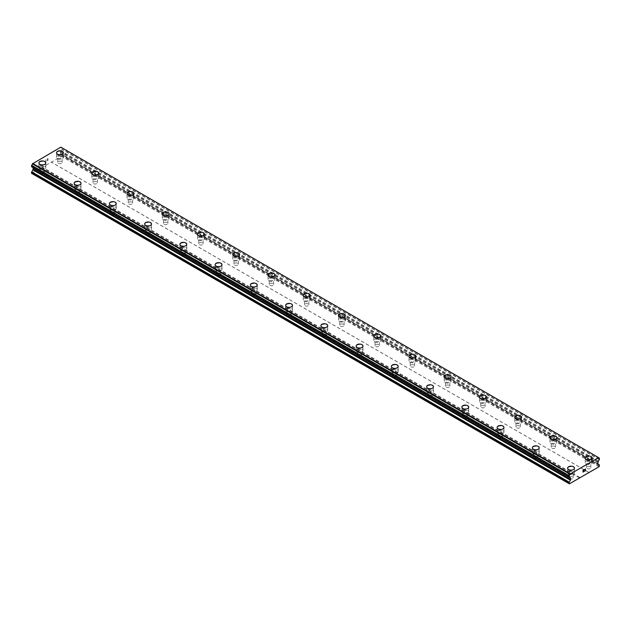 <?xml version="1.0" encoding="UTF-8"?>
<svg xmlns="http://www.w3.org/2000/svg" width="631" height="631" viewBox="0 0 631 631"><rect width="100%" height="100%" fill="white"/><g stroke="black" fill="none" stroke-linecap="round" stroke-linejoin="round"><path stroke-width="0.47" stroke-dasharray="3.15 2.37" d="M58.423 163.295A2.177 1.262 0 0 0 60.805 163.571A2.177 1.262 0 0 0 62.146 162.404A2.177 1.262 0 0 0 61.507 161.512A2.177 1.262 0 0 0 59.133 161.244A2.177 1.262 0 0 0 57.784 162.404A2.177 1.262 0 0 0 58.423 163.295M58.423 158.207A2.177 1.262 0 0 0 60.805 158.484A2.177 1.262 0 0 0 62.146 157.316A2.177 1.262 0 0 0 61.507 156.425A2.177 1.262 0 0 0 59.133 156.157A2.177 1.262 0 0 0 57.784 157.316A2.177 1.262 0 0 0 58.423 158.207M63.392 152.741L63.392 152.741A3.423 1.98 180 0 1 61.278 154.571A3.423 1.98 180 0 1 57.547 154.145A3.423 1.98 180 0 1 56.538 152.741L56.538 152.741M93.672 183.645A2.177 1.262 0 0 0 96.046 183.921A2.177 1.262 0 0 0 97.395 182.753A2.177 1.262 0 0 0 96.756 181.862A2.177 1.262 0 0 0 94.382 181.594A2.177 1.262 0 0 0 93.033 182.753A2.177 1.262 0 0 0 93.672 183.645M93.672 178.557A2.177 1.262 0 0 0 96.046 178.833A2.177 1.262 0 0 0 97.395 177.666A2.177 1.262 0 0 0 96.756 176.775A2.177 1.262 0 0 0 94.382 176.506A2.177 1.262 0 0 0 93.033 177.666A2.177 1.262 0 0 0 93.672 178.557M98.641 173.091L98.641 173.091A3.423 1.98 180 0 1 96.527 174.921A3.423 1.98 180 0 1 92.789 174.495A3.423 1.98 180 0 1 91.787 173.091L91.787 173.091M128.913 203.994A2.177 1.262 0 0 0 131.295 204.27A2.177 1.262 0 0 0 132.636 203.103A2.177 1.262 0 0 0 131.997 202.212A2.177 1.262 0 0 0 129.623 201.944A2.177 1.262 0 0 0 128.274 203.103A2.177 1.262 0 0 0 128.913 203.994M128.913 198.907A2.177 1.262 0 0 0 131.295 199.183A2.177 1.262 0 0 0 132.636 198.016A2.177 1.262 0 0 0 131.997 197.124A2.177 1.262 0 0 0 129.623 196.856A2.177 1.262 0 0 0 128.274 198.016A2.177 1.262 0 0 0 128.913 198.907M133.882 193.441L133.882 193.441A3.423 1.98 180 0 1 131.769 195.271A3.423 1.98 180 0 1 128.038 194.845A3.423 1.98 180 0 1 127.028 193.441L127.028 193.441M164.163 224.344A2.177 1.262 0 0 0 166.537 224.612A2.177 1.262 0 0 0 167.885 223.453A2.177 1.262 0 0 0 167.247 222.562A2.177 1.262 0 0 0 164.872 222.293A2.177 1.262 0 0 0 163.524 223.453A2.177 1.262 0 0 0 164.163 224.344M164.163 219.257A2.177 1.262 0 0 0 166.537 219.533A2.177 1.262 0 0 0 167.885 218.365A2.177 1.262 0 0 0 167.247 217.474A2.177 1.262 0 0 0 164.872 217.206A2.177 1.262 0 0 0 163.524 218.365A2.177 1.262 0 0 0 164.163 219.257M169.132 213.791L169.132 213.791A3.423 1.98 180 0 1 167.018 215.621A3.423 1.98 180 0 1 163.279 215.195A3.423 1.98 180 0 1 162.277 213.791L162.277 213.791M199.412 244.694A2.177 1.262 0 0 0 201.786 244.962A2.177 1.262 0 0 0 203.135 243.803A2.177 1.262 0 0 0 202.496 242.911A2.177 1.262 0 0 0 200.114 242.635A2.177 1.262 0 0 0 198.773 243.803A2.177 1.262 0 0 0 199.412 244.694M199.412 239.606A2.177 1.262 0 0 0 201.786 239.875A2.177 1.262 0 0 0 203.135 238.715A2.177 1.262 0 0 0 202.496 237.824A2.177 1.262 0 0 0 200.114 237.548A2.177 1.262 0 0 0 198.773 238.715A2.177 1.262 0 0 0 199.412 239.606M204.381 234.14L204.381 234.14A3.423 1.98 180 0 1 202.259 235.97A3.423 1.98 180 0 1 198.528 235.537A3.423 1.98 180 0 1 197.527 234.14L197.527 234.133M234.653 265.044A2.177 1.262 0 0 0 237.027 265.312A2.177 1.262 0 0 0 238.376 264.152A2.177 1.262 0 0 0 237.737 263.261A2.177 1.262 0 0 0 235.363 262.985A2.177 1.262 0 0 0 234.014 264.152A2.177 1.262 0 0 0 234.653 265.044M234.653 259.956A2.177 1.262 0 0 0 237.027 260.224A2.177 1.262 0 0 0 238.376 259.065A2.177 1.262 0 0 0 237.737 258.174A2.177 1.262 0 0 0 235.363 257.898A2.177 1.262 0 0 0 234.014 259.065A2.177 1.262 0 0 0 234.653 259.956M239.622 254.49L239.622 254.49A3.423 1.98 180 0 1 237.508 256.32A3.423 1.98 180 0 1 233.77 255.886A3.423 1.98 180 0 1 232.768 254.49L232.768 254.482M269.902 285.393A2.177 1.262 0 0 0 272.276 285.662A2.177 1.262 0 0 0 273.625 284.502A2.177 1.262 0 0 0 272.986 283.611A2.177 1.262 0 0 0 270.604 283.335A2.177 1.262 0 0 0 269.263 284.502A2.177 1.262 0 0 0 269.902 285.393M269.902 280.306A2.177 1.262 0 0 0 272.276 280.574A2.177 1.262 0 0 0 273.625 279.415A2.177 1.262 0 0 0 272.986 278.523A2.177 1.262 0 0 0 270.604 278.247A2.177 1.262 0 0 0 269.263 279.415A2.177 1.262 0 0 0 269.902 280.306M274.871 274.84L274.871 274.84A3.423 1.98 180 0 1 272.758 276.67A3.423 1.98 180 0 1 269.019 276.236A3.423 1.98 180 0 1 268.017 274.84L268.017 274.832M305.144 305.743A2.177 1.262 0 0 0 307.526 306.011A2.177 1.262 0 0 0 308.867 304.852A2.177 1.262 0 0 0 308.228 303.961A2.177 1.262 0 0 0 305.854 303.685A2.177 1.262 0 0 0 304.505 304.852A2.177 1.262 0 0 0 305.144 305.743M305.144 300.656A2.177 1.262 0 0 0 307.526 300.924A2.177 1.262 0 0 0 308.867 299.764A2.177 1.262 0 0 0 308.228 298.873A2.177 1.262 0 0 0 305.854 298.597A2.177 1.262 0 0 0 304.505 299.764A2.177 1.262 0 0 0 305.144 300.656M310.113 295.19L310.113 295.19A3.423 1.98 180 0 1 307.999 297.02A3.423 1.98 180 0 1 304.268 296.586A3.423 1.98 180 0 1 303.259 295.19L303.259 295.182M340.393 326.085A2.177 1.262 0 0 0 342.767 326.361A2.177 1.262 0 0 0 344.116 325.202A2.177 1.262 0 0 0 343.477 324.31A2.177 1.262 0 0 0 341.103 324.034A2.177 1.262 0 0 0 339.754 325.202A2.177 1.262 0 0 0 340.393 326.085M340.393 320.998A2.177 1.262 0 0 0 342.767 321.274A2.177 1.262 0 0 0 344.116 320.114A2.177 1.262 0 0 0 343.477 319.223A2.177 1.262 0 0 0 341.103 318.947A2.177 1.262 0 0 0 339.754 320.114A2.177 1.262 0 0 0 340.393 320.998M345.362 315.539L345.362 315.532A3.423 1.98 180 0 1 345.362 315.539A3.423 1.98 180 0 1 343.248 317.361A3.423 1.98 180 0 1 339.51 316.936A3.423 1.98 180 0 1 338.508 315.539A3.423 1.98 180 0 1 338.508 315.532L338.508 315.532M375.642 346.435A2.177 1.262 0 0 0 378.016 346.711A2.177 1.262 0 0 0 379.357 345.543A2.177 1.262 0 0 0 378.726 344.66A2.177 1.262 0 0 0 376.344 344.384A2.177 1.262 0 0 0 375.003 345.543A2.177 1.262 0 0 0 375.642 346.435M375.642 341.347A2.177 1.262 0 0 0 378.016 341.623A2.177 1.262 0 0 0 379.357 340.456A2.177 1.262 0 0 0 378.726 339.573A2.177 1.262 0 0 0 376.344 339.297A2.177 1.262 0 0 0 375.003 340.456A2.177 1.262 0 0 0 375.642 341.347M380.603 335.889L380.603 335.881A3.423 1.98 180 0 1 380.603 335.889A3.423 1.98 180 0 1 378.49 337.711A3.423 1.98 180 0 1 374.759 337.285A3.423 1.98 180 0 1 373.757 335.889A3.423 1.98 180 0 1 373.757 335.881L373.757 335.881M410.884 366.785A2.177 1.262 0 0 0 413.258 367.061A2.177 1.262 0 0 0 414.606 365.893A2.177 1.262 0 0 0 413.968 365.01A2.177 1.262 0 0 0 411.593 364.734A2.177 1.262 0 0 0 410.245 365.893A2.177 1.262 0 0 0 410.884 366.785M410.884 361.697A2.177 1.262 0 0 0 413.258 361.973A2.177 1.262 0 0 0 414.606 360.806A2.177 1.262 0 0 0 413.968 359.922A2.177 1.262 0 0 0 411.593 359.646A2.177 1.262 0 0 0 410.245 360.806A2.177 1.262 0 0 0 410.884 361.697M415.853 356.239L415.853 356.231A3.423 1.98 180 0 1 415.853 356.239A3.423 1.98 180 0 1 413.739 358.061A3.423 1.98 180 0 1 410 357.635A3.423 1.98 180 0 1 408.998 356.239A3.423 1.98 180 0 1 408.998 356.231L408.998 356.231M446.133 387.134A2.177 1.262 0 0 0 448.507 387.41A2.177 1.262 0 0 0 449.856 386.243A2.177 1.262 0 0 0 449.217 385.352A2.177 1.262 0 0 0 446.835 385.084A2.177 1.262 0 0 0 445.494 386.243A2.177 1.262 0 0 0 446.133 387.134M446.133 382.047A2.177 1.262 0 0 0 448.507 382.323A2.177 1.262 0 0 0 449.856 381.156A2.177 1.262 0 0 0 449.217 380.264A2.177 1.262 0 0 0 446.835 379.996A2.177 1.262 0 0 0 445.494 381.156A2.177 1.262 0 0 0 446.133 382.047M451.102 376.581L451.102 376.581A3.423 1.98 180 0 1 448.98 378.411A3.423 1.98 180 0 1 445.249 377.985A3.423 1.98 180 0 1 444.248 376.581L444.248 376.581M481.374 407.484A2.177 1.262 0 0 0 483.756 407.76A2.177 1.262 0 0 0 485.097 406.593A2.177 1.262 0 0 0 484.458 405.701A2.177 1.262 0 0 0 482.084 405.433A2.177 1.262 0 0 0 480.735 406.593A2.177 1.262 0 0 0 481.374 407.484M481.374 402.397A2.177 1.262 0 0 0 483.756 402.673A2.177 1.262 0 0 0 485.097 401.505A2.177 1.262 0 0 0 484.458 400.614A2.177 1.262 0 0 0 482.084 400.346A2.177 1.262 0 0 0 480.735 401.505A2.177 1.262 0 0 0 481.374 402.397M486.343 396.931L486.343 396.931A3.423 1.98 180 0 1 484.229 398.76A3.423 1.98 180 0 1 480.499 398.335A3.423 1.98 180 0 1 479.489 396.931L479.489 396.931M516.623 427.834A2.177 1.262 0 0 0 518.997 428.11A2.177 1.262 0 0 0 520.346 426.942A2.177 1.262 0 0 0 519.707 426.051A2.177 1.262 0 0 0 517.333 425.783A2.177 1.262 0 0 0 515.984 426.942A2.177 1.262 0 0 0 516.623 427.834M516.623 422.746A2.177 1.262 0 0 0 518.997 423.022A2.177 1.262 0 0 0 520.346 421.855A2.177 1.262 0 0 0 519.707 420.964A2.177 1.262 0 0 0 517.333 420.696A2.177 1.262 0 0 0 515.984 421.855A2.177 1.262 0 0 0 516.623 422.746M521.592 417.28L521.592 417.28A3.423 1.98 180 0 1 519.479 419.11A3.423 1.98 180 0 1 515.74 418.684A3.423 1.98 180 0 1 514.738 417.28L514.738 417.28M551.865 448.184A2.177 1.262 0 0 0 554.247 448.46A2.177 1.262 0 0 0 555.588 447.292A2.177 1.262 0 0 0 554.949 446.401A2.177 1.262 0 0 0 552.575 446.133A2.177 1.262 0 0 0 551.226 447.292A2.177 1.262 0 0 0 551.865 448.184M551.865 443.096A2.177 1.262 0 0 0 554.247 443.372A2.177 1.262 0 0 0 555.588 442.205A2.177 1.262 0 0 0 554.949 441.314A2.177 1.262 0 0 0 552.575 441.045A2.177 1.262 0 0 0 551.226 442.205A2.177 1.262 0 0 0 551.865 443.096M556.834 437.63L556.834 437.63A3.423 1.98 180 0 1 554.72 439.46A3.423 1.98 180 0 1 550.989 439.034A3.423 1.98 180 0 1 549.98 437.63L549.98 437.63M587.114 468.533A2.177 1.262 0 0 0 589.488 468.801A2.177 1.262 0 0 0 590.837 467.642A2.177 1.262 0 0 0 590.198 466.751A2.177 1.262 0 0 0 587.824 466.475A2.177 1.262 0 0 0 586.475 467.642A2.177 1.262 0 0 0 587.114 468.533M587.114 463.446A2.177 1.262 0 0 0 589.488 463.714A2.177 1.262 0 0 0 590.837 462.555A2.177 1.262 0 0 0 590.198 461.663A2.177 1.262 0 0 0 587.824 461.387A2.177 1.262 0 0 0 586.475 462.555A2.177 1.262 0 0 0 587.114 463.446M592.083 457.98L592.083 457.98A3.423 1.98 180 0 1 589.969 459.81A3.423 1.98 180 0 1 586.231 459.376A3.423 1.98 180 0 1 585.229 457.98L585.229 457.972M40.802 173.47A2.177 1.262 0 0 0 43.176 173.746A2.177 1.262 0 0 0 44.525 172.578A2.177 1.262 0 0 0 43.886 171.687A2.177 1.262 0 0 0 41.512 171.419A2.177 1.262 0 0 0 40.163 172.578A2.177 1.262 0 0 0 40.802 173.47M40.802 168.382A2.177 1.262 0 0 0 43.176 168.658A2.177 1.262 0 0 0 44.525 167.491A2.177 1.262 0 0 0 43.886 166.6A2.177 1.262 0 0 0 41.512 166.332A2.177 1.262 0 0 0 40.163 167.491A2.177 1.262 0 0 0 40.802 168.382M45.771 162.916L45.771 162.916A3.423 1.98 180 0 1 43.657 164.746A3.423 1.98 180 0 1 39.919 164.32A3.423 1.98 180 0 1 38.917 162.916L38.917 162.916M76.051 193.82A2.177 1.262 0 0 0 78.425 194.096A2.177 1.262 0 0 0 79.774 192.928A2.177 1.262 0 0 0 79.135 192.037A2.177 1.262 0 0 0 76.753 191.769A2.177 1.262 0 0 0 75.412 192.928A2.177 1.262 0 0 0 76.051 193.82M76.051 188.732A2.177 1.262 0 0 0 78.425 189.008A2.177 1.262 0 0 0 79.774 187.841A2.177 1.262 0 0 0 79.135 186.95A2.177 1.262 0 0 0 76.753 186.681A2.177 1.262 0 0 0 75.412 187.841A2.177 1.262 0 0 0 76.051 188.732M81.02 183.266L81.02 183.266A3.423 1.98 180 0 1 78.899 185.096A3.423 1.98 180 0 1 75.168 184.67A3.423 1.98 180 0 1 74.166 183.266L74.166 183.266M111.293 214.169A2.177 1.262 0 0 0 113.667 214.445A2.177 1.262 0 0 0 115.016 213.278A2.177 1.262 0 0 0 114.377 212.387A2.177 1.262 0 0 0 112.002 212.119A2.177 1.262 0 0 0 110.654 213.278A2.177 1.262 0 0 0 111.293 214.169M111.293 209.082A2.177 1.262 0 0 0 113.667 209.358A2.177 1.262 0 0 0 115.016 208.191A2.177 1.262 0 0 0 114.377 207.299A2.177 1.262 0 0 0 112.002 207.031A2.177 1.262 0 0 0 110.654 208.191A2.177 1.262 0 0 0 111.293 209.082M116.262 203.616L116.262 203.616A3.423 1.98 180 0 1 114.148 205.446A3.423 1.98 180 0 1 110.409 205.02A3.423 1.98 180 0 1 109.408 203.616L109.408 203.616M146.542 234.519A2.177 1.262 0 0 0 148.916 234.787A2.177 1.262 0 0 0 150.265 233.628A2.177 1.262 0 0 0 149.626 232.736A2.177 1.262 0 0 0 147.244 232.46A2.177 1.262 0 0 0 145.903 233.628A2.177 1.262 0 0 0 146.542 234.519M146.542 229.432A2.177 1.262 0 0 0 148.916 229.7A2.177 1.262 0 0 0 150.265 228.54A2.177 1.262 0 0 0 149.626 227.649A2.177 1.262 0 0 0 147.244 227.381A2.177 1.262 0 0 0 145.903 228.54A2.177 1.262 0 0 0 146.542 229.432M151.511 223.966L151.511 223.966A3.423 1.98 180 0 1 149.397 225.795A3.423 1.98 180 0 1 145.658 225.37A3.423 1.98 180 0 1 144.657 223.966L144.657 223.958M181.783 254.869A2.177 1.262 0 0 0 184.165 255.137A2.177 1.262 0 0 0 185.506 253.977A2.177 1.262 0 0 0 184.867 253.086A2.177 1.262 0 0 0 182.493 252.81A2.177 1.262 0 0 0 181.144 253.977A2.177 1.262 0 0 0 181.783 254.869M181.783 249.781A2.177 1.262 0 0 0 184.165 250.05A2.177 1.262 0 0 0 185.506 248.89A2.177 1.262 0 0 0 184.867 247.999A2.177 1.262 0 0 0 182.493 247.723A2.177 1.262 0 0 0 181.144 248.89A2.177 1.262 0 0 0 181.783 249.781M186.752 244.315L186.752 244.315A3.423 1.98 180 0 1 184.638 246.145A3.423 1.98 180 0 1 180.908 245.711A3.423 1.98 180 0 1 179.898 244.315L179.898 244.307M217.032 275.219A2.177 1.262 0 0 0 219.407 275.487A2.177 1.262 0 0 0 220.755 274.327A2.177 1.262 0 0 0 220.116 273.436A2.177 1.262 0 0 0 217.742 273.16A2.177 1.262 0 0 0 216.394 274.327A2.177 1.262 0 0 0 217.032 275.219M217.032 270.131A2.177 1.262 0 0 0 219.407 270.399A2.177 1.262 0 0 0 220.755 269.24A2.177 1.262 0 0 0 220.116 268.349A2.177 1.262 0 0 0 217.742 268.072A2.177 1.262 0 0 0 216.394 269.24A2.177 1.262 0 0 0 217.032 270.131M222.002 264.665L222.002 264.665A3.423 1.98 180 0 1 219.888 266.495A3.423 1.98 180 0 1 216.149 266.061A3.423 1.98 180 0 1 215.147 264.665L215.147 264.657M252.274 295.568A2.177 1.262 0 0 0 254.656 295.836A2.177 1.262 0 0 0 255.997 294.677A2.177 1.262 0 0 0 255.358 293.786A2.177 1.262 0 0 0 252.984 293.51A2.177 1.262 0 0 0 251.643 294.677A2.177 1.262 0 0 0 252.274 295.568M252.274 290.481A2.177 1.262 0 0 0 254.656 290.749A2.177 1.262 0 0 0 255.997 289.59A2.177 1.262 0 0 0 255.358 288.698A2.177 1.262 0 0 0 252.984 288.422A2.177 1.262 0 0 0 251.643 289.59A2.177 1.262 0 0 0 252.274 290.481M257.243 285.015L257.243 285.015A3.423 1.98 180 0 1 255.129 286.845A3.423 1.98 180 0 1 251.398 286.411A3.423 1.98 180 0 1 250.397 285.015L250.397 285.007M287.523 315.91A2.177 1.262 0 0 0 289.897 316.186A2.177 1.262 0 0 0 291.246 315.027A2.177 1.262 0 0 0 290.607 314.135A2.177 1.262 0 0 0 288.233 313.859A2.177 1.262 0 0 0 286.884 315.027A2.177 1.262 0 0 0 287.523 315.91M287.523 310.831A2.177 1.262 0 0 0 289.897 311.099A2.177 1.262 0 0 0 291.246 309.939A2.177 1.262 0 0 0 290.607 309.048A2.177 1.262 0 0 0 288.233 308.772A2.177 1.262 0 0 0 286.884 309.939A2.177 1.262 0 0 0 287.523 310.831M292.492 305.365L292.492 305.357A3.423 1.98 180 0 1 292.492 305.365A3.423 1.98 180 0 1 290.378 307.194A3.423 1.98 180 0 1 286.64 306.761A3.423 1.98 180 0 1 285.638 305.365A3.423 1.98 180 0 1 285.638 305.357L285.638 305.357M322.772 336.26A2.177 1.262 0 0 0 325.146 336.536A2.177 1.262 0 0 0 326.495 335.376A2.177 1.262 0 0 0 325.856 334.485A2.177 1.262 0 0 0 323.474 334.209A2.177 1.262 0 0 0 322.133 335.376A2.177 1.262 0 0 0 322.772 336.26M322.772 331.172A2.177 1.262 0 0 0 325.146 331.449A2.177 1.262 0 0 0 326.495 330.289A2.177 1.262 0 0 0 325.856 329.398A2.177 1.262 0 0 0 323.474 329.122A2.177 1.262 0 0 0 322.133 330.289A2.177 1.262 0 0 0 322.772 331.172M327.741 325.714L327.741 325.706A3.423 1.98 180 0 1 327.741 325.714A3.423 1.98 180 0 1 325.62 327.536A3.423 1.98 180 0 1 321.889 327.11A3.423 1.98 180 0 1 320.887 325.714A3.423 1.98 180 0 1 320.887 325.706L320.887 325.706M358.014 356.61A2.177 1.262 0 0 0 360.396 356.886A2.177 1.262 0 0 0 361.737 355.718A2.177 1.262 0 0 0 361.098 354.835A2.177 1.262 0 0 0 358.724 354.559A2.177 1.262 0 0 0 357.375 355.718A2.177 1.262 0 0 0 358.014 356.61M358.014 351.522A2.177 1.262 0 0 0 360.396 351.798A2.177 1.262 0 0 0 361.737 350.631A2.177 1.262 0 0 0 361.098 349.748A2.177 1.262 0 0 0 358.724 349.471A2.177 1.262 0 0 0 357.375 350.631A2.177 1.262 0 0 0 358.014 351.522M362.983 346.064L362.983 346.056A3.423 1.98 180 0 1 362.983 346.064A3.423 1.98 180 0 1 360.869 347.886A3.423 1.98 180 0 1 357.138 347.46A3.423 1.98 180 0 1 356.129 346.064A3.423 1.98 180 0 1 356.129 346.056L356.129 346.056M393.263 376.959A2.177 1.262 0 0 0 395.637 377.235A2.177 1.262 0 0 0 396.986 376.068A2.177 1.262 0 0 0 396.347 375.177A2.177 1.262 0 0 0 393.973 374.909A2.177 1.262 0 0 0 392.624 376.068A2.177 1.262 0 0 0 393.263 376.959M393.263 371.872A2.177 1.262 0 0 0 395.637 372.148A2.177 1.262 0 0 0 396.986 370.981A2.177 1.262 0 0 0 396.347 370.089A2.177 1.262 0 0 0 393.973 369.821A2.177 1.262 0 0 0 392.624 370.981A2.177 1.262 0 0 0 393.263 371.872M398.232 366.414L398.232 366.406A3.423 1.98 180 0 1 398.232 366.414A3.423 1.98 180 0 1 396.118 368.236A3.423 1.98 180 0 1 392.379 367.81A3.423 1.98 180 0 1 391.378 366.414A3.423 1.98 180 0 1 391.378 366.406L391.378 366.406M428.504 397.309A2.177 1.262 0 0 0 430.886 397.585A2.177 1.262 0 0 0 432.227 396.418A2.177 1.262 0 0 0 431.588 395.527A2.177 1.262 0 0 0 429.214 395.258A2.177 1.262 0 0 0 427.865 396.418A2.177 1.262 0 0 0 428.504 397.309M428.504 392.222A2.177 1.262 0 0 0 430.886 392.498A2.177 1.262 0 0 0 432.227 391.33A2.177 1.262 0 0 0 431.588 390.439A2.177 1.262 0 0 0 429.214 390.171A2.177 1.262 0 0 0 427.865 391.33A2.177 1.262 0 0 0 428.504 392.222M433.473 386.756L433.473 386.756A3.423 1.98 180 0 1 431.359 388.586A3.423 1.98 180 0 1 427.629 388.16A3.423 1.98 180 0 1 426.619 386.756L426.619 386.756M463.753 417.659A2.177 1.262 0 0 0 466.128 417.935A2.177 1.262 0 0 0 467.476 416.768A2.177 1.262 0 0 0 466.837 415.876A2.177 1.262 0 0 0 464.463 415.608A2.177 1.262 0 0 0 463.115 416.768A2.177 1.262 0 0 0 463.753 417.659M463.753 412.571A2.177 1.262 0 0 0 466.128 412.848A2.177 1.262 0 0 0 467.476 411.68A2.177 1.262 0 0 0 466.837 410.789A2.177 1.262 0 0 0 464.463 410.521A2.177 1.262 0 0 0 463.115 411.68A2.177 1.262 0 0 0 463.753 412.571M468.723 407.105L468.723 407.105A3.423 1.98 180 0 1 466.609 408.935A3.423 1.98 180 0 1 462.87 408.509A3.423 1.98 180 0 1 461.868 407.105L461.868 407.105M499.003 438.009A2.177 1.262 0 0 0 501.377 438.285A2.177 1.262 0 0 0 502.726 437.117A2.177 1.262 0 0 0 502.087 436.226A2.177 1.262 0 0 0 499.705 435.958A2.177 1.262 0 0 0 498.364 437.117A2.177 1.262 0 0 0 499.003 438.009M499.003 432.921A2.177 1.262 0 0 0 501.377 433.197A2.177 1.262 0 0 0 502.726 432.03A2.177 1.262 0 0 0 502.087 431.139A2.177 1.262 0 0 0 499.705 430.87A2.177 1.262 0 0 0 498.364 432.03A2.177 1.262 0 0 0 499.003 432.921M503.972 427.455L503.972 427.455A3.423 1.98 180 0 1 501.85 429.285A3.423 1.98 180 0 1 498.119 428.859A3.423 1.98 180 0 1 497.118 427.455L497.118 427.455M534.244 458.358A2.177 1.262 0 0 0 536.618 458.627A2.177 1.262 0 0 0 537.967 457.467A2.177 1.262 0 0 0 537.328 456.576A2.177 1.262 0 0 0 534.954 456.308A2.177 1.262 0 0 0 533.605 457.467A2.177 1.262 0 0 0 534.244 458.358M534.244 453.271A2.177 1.262 0 0 0 536.618 453.539A2.177 1.262 0 0 0 537.967 452.38A2.177 1.262 0 0 0 537.328 451.488A2.177 1.262 0 0 0 534.954 451.22A2.177 1.262 0 0 0 533.605 452.38A2.177 1.262 0 0 0 534.244 453.271M539.213 447.805L539.213 447.805A3.423 1.98 180 0 1 537.099 449.635A3.423 1.98 180 0 1 533.361 449.209A3.423 1.98 180 0 1 532.359 447.805L532.359 447.805M569.493 478.708A2.177 1.262 0 0 0 571.867 478.976A2.177 1.262 0 0 0 573.216 477.817A2.177 1.262 0 0 0 572.577 476.926A2.177 1.262 0 0 0 570.195 476.65A2.177 1.262 0 0 0 568.854 477.817A2.177 1.262 0 0 0 569.493 478.708M569.493 473.621A2.177 1.262 0 0 0 571.867 473.889A2.177 1.262 0 0 0 573.216 472.729A2.177 1.262 0 0 0 572.577 471.838A2.177 1.262 0 0 0 570.195 471.562A2.177 1.262 0 0 0 568.854 472.729A2.177 1.262 0 0 0 569.493 473.621M574.462 468.155L574.462 468.155A3.423 1.98 180 0 1 572.341 469.985A3.423 1.98 180 0 1 568.61 469.551A3.423 1.98 180 0 1 567.608 468.155L567.608 468.147M568.61 474.126A3.423 1.98 0 0 0 572.341 474.559A3.423 1.98 0 0 0 574.462 472.729A3.423 1.98 0 0 0 573.453 471.333A3.423 1.98 0 0 0 569.722 470.9A3.423 1.98 0 0 0 567.608 472.729A3.423 1.98 0 0 0 568.61 474.126M568.61 470.008A3.423 1.98 0 0 0 572.341 470.442A3.423 1.98 0 0 0 574.462 468.612A3.423 1.98 0 0 0 573.453 467.216A3.423 1.98 0 0 0 569.722 466.782A3.423 1.98 0 0 0 567.608 468.612A3.423 1.98 0 0 0 568.61 470.008M533.361 453.776A3.423 1.98 0 0 0 537.099 454.21A3.423 1.98 0 0 0 539.213 452.38A3.423 1.98 0 0 0 538.211 450.984A3.423 1.98 0 0 0 534.473 450.55A3.423 1.98 0 0 0 532.359 452.38A3.423 1.98 0 0 0 533.361 453.776M533.361 449.666A3.423 1.98 0 0 0 537.099 450.092A3.423 1.98 0 0 0 539.213 448.262A3.423 1.98 0 0 0 538.211 446.866A3.423 1.98 0 0 0 534.473 446.432A3.423 1.98 0 0 0 532.359 448.262A3.423 1.98 0 0 0 533.361 449.666M498.119 433.426A3.423 1.98 0 0 0 501.85 433.86A3.423 1.98 0 0 0 503.972 432.03A3.423 1.98 0 0 0 502.962 430.634A3.423 1.98 0 0 0 499.231 430.2A3.423 1.98 0 0 0 497.118 432.03A3.423 1.98 0 0 0 498.119 433.426M498.119 429.317A3.423 1.98 0 0 0 501.85 429.743A3.423 1.98 0 0 0 503.972 427.913A3.423 1.98 0 0 0 502.962 426.517A3.423 1.98 0 0 0 499.231 426.091A3.423 1.98 0 0 0 497.118 427.913A3.423 1.98 0 0 0 498.119 429.317M462.87 413.084A3.423 1.98 0 0 0 466.609 413.51A3.423 1.98 0 0 0 468.723 411.68A3.423 1.98 0 0 0 467.721 410.284A3.423 1.98 0 0 0 463.982 409.85A3.423 1.98 0 0 0 461.868 411.68A3.423 1.98 0 0 0 462.87 413.084M462.87 408.967A3.423 1.98 0 0 0 466.609 409.393A3.423 1.98 0 0 0 468.723 407.563A3.423 1.98 0 0 0 467.721 406.167A3.423 1.98 0 0 0 463.982 405.741A3.423 1.98 0 0 0 461.868 407.563A3.423 1.98 0 0 0 462.87 408.967M427.629 392.734A3.423 1.98 0 0 0 431.359 393.16A3.423 1.98 0 0 0 433.473 391.33A3.423 1.98 0 0 0 432.472 389.934A3.423 1.98 0 0 0 428.741 389.508A3.423 1.98 0 0 0 426.619 391.33A3.423 1.98 0 0 0 427.629 392.734M427.629 388.617A3.423 1.98 0 0 0 431.359 389.043A3.423 1.98 0 0 0 433.473 387.213A3.423 1.98 0 0 0 432.472 385.817A3.423 1.98 0 0 0 428.741 385.391A3.423 1.98 0 0 0 426.619 387.213A3.423 1.98 0 0 0 427.629 388.617M392.379 372.385A3.423 1.98 0 0 0 396.118 372.811A3.423 1.98 0 0 0 398.232 370.981A3.423 1.98 0 0 0 397.23 369.585A3.423 1.98 0 0 0 393.492 369.159A3.423 1.98 0 0 0 391.378 370.981A3.423 1.98 0 0 0 392.379 372.385M392.379 368.267A3.423 1.98 0 0 0 396.118 368.693A3.423 1.98 0 0 0 398.232 366.871A3.423 1.98 0 0 0 397.23 365.467A3.423 1.98 0 0 0 393.492 365.041A3.423 1.98 0 0 0 391.378 366.871A3.423 1.98 0 0 0 392.379 368.267M357.138 352.035A3.423 1.98 0 0 0 360.869 352.461A3.423 1.98 0 0 0 362.983 350.631A3.423 1.98 0 0 0 361.981 349.235A3.423 1.98 0 0 0 358.242 348.809A3.423 1.98 0 0 0 356.129 350.631A3.423 1.98 0 0 0 357.138 352.035M357.138 347.918A3.423 1.98 0 0 0 360.869 348.344A3.423 1.98 0 0 0 362.983 346.522A3.423 1.98 0 0 0 361.981 345.118A3.423 1.98 0 0 0 358.242 344.692A3.423 1.98 0 0 0 356.129 346.522A3.423 1.98 0 0 0 357.138 347.918M321.889 331.685A3.423 1.98 0 0 0 325.62 332.111A3.423 1.98 0 0 0 327.741 330.289A3.423 1.98 0 0 0 326.732 328.885A3.423 1.98 0 0 0 323.001 328.459A3.423 1.98 0 0 0 320.887 330.289A3.423 1.98 0 0 0 321.889 331.685M321.889 327.568A3.423 1.98 0 0 0 325.62 327.994A3.423 1.98 0 0 0 327.741 326.172A3.423 1.98 0 0 0 326.732 324.768A3.423 1.98 0 0 0 323.001 324.342A3.423 1.98 0 0 0 320.887 326.172A3.423 1.98 0 0 0 321.889 327.568M286.64 311.335A3.423 1.98 0 0 0 290.378 311.761A3.423 1.98 0 0 0 292.492 309.939A3.423 1.98 0 0 0 291.49 308.535A3.423 1.98 0 0 0 287.752 308.109A3.423 1.98 0 0 0 285.638 309.939A3.423 1.98 0 0 0 286.64 311.335M286.64 307.218A3.423 1.98 0 0 0 290.378 307.652A3.423 1.98 0 0 0 292.492 305.822A3.423 1.98 0 0 0 291.49 304.418A3.423 1.98 0 0 0 287.752 303.992A3.423 1.98 0 0 0 285.638 305.822A3.423 1.98 0 0 0 286.64 307.218M251.398 290.986A3.423 1.98 0 0 0 255.129 291.412A3.423 1.98 0 0 0 257.243 289.59A3.423 1.98 0 0 0 256.241 288.186A3.423 1.98 0 0 0 252.51 287.76A3.423 1.98 0 0 0 250.397 289.59A3.423 1.98 0 0 0 251.398 290.986M251.398 286.868A3.423 1.98 0 0 0 255.129 287.302A3.423 1.98 0 0 0 257.243 285.472A3.423 1.98 0 0 0 256.241 284.076A3.423 1.98 0 0 0 252.51 283.642A3.423 1.98 0 0 0 250.397 285.472A3.423 1.98 0 0 0 251.398 286.868M216.149 270.636A3.423 1.98 0 0 0 219.888 271.07A3.423 1.98 0 0 0 222.002 269.24A3.423 1.98 0 0 0 221 267.836A3.423 1.98 0 0 0 217.261 267.41A3.423 1.98 0 0 0 215.147 269.24A3.423 1.98 0 0 0 216.149 270.636M216.149 266.519A3.423 1.98 0 0 0 219.888 266.952A3.423 1.98 0 0 0 222.002 265.123A3.423 1.98 0 0 0 221 263.726A3.423 1.98 0 0 0 217.261 263.293A3.423 1.98 0 0 0 215.147 265.123A3.423 1.98 0 0 0 216.149 266.519M180.908 250.286A3.423 1.98 0 0 0 184.638 250.72A3.423 1.98 0 0 0 186.752 248.89A3.423 1.98 0 0 0 185.751 247.494A3.423 1.98 0 0 0 182.02 247.06A3.423 1.98 0 0 0 179.898 248.89A3.423 1.98 0 0 0 180.908 250.286M180.908 246.169A3.423 1.98 0 0 0 184.638 246.603A3.423 1.98 0 0 0 186.752 244.773A3.423 1.98 0 0 0 185.751 243.377A3.423 1.98 0 0 0 182.02 242.943A3.423 1.98 0 0 0 179.898 244.773A3.423 1.98 0 0 0 180.908 246.169M145.658 229.936A3.423 1.98 0 0 0 149.397 230.37A3.423 1.98 0 0 0 151.511 228.54A3.423 1.98 0 0 0 150.501 227.144A3.423 1.98 0 0 0 146.771 226.71A3.423 1.98 0 0 0 144.657 228.54A3.423 1.98 0 0 0 145.658 229.936M145.658 225.827A3.423 1.98 0 0 0 149.397 226.253A3.423 1.98 0 0 0 151.511 224.423A3.423 1.98 0 0 0 150.501 223.027A3.423 1.98 0 0 0 146.771 222.593A3.423 1.98 0 0 0 144.657 224.423A3.423 1.98 0 0 0 145.658 225.827M110.409 209.587A3.423 1.98 0 0 0 114.148 210.02A3.423 1.98 0 0 0 116.262 208.191A3.423 1.98 0 0 0 115.26 206.794A3.423 1.98 0 0 0 111.521 206.361A3.423 1.98 0 0 0 109.408 208.191A3.423 1.98 0 0 0 110.409 209.587M110.409 205.477A3.423 1.98 0 0 0 114.148 205.903A3.423 1.98 0 0 0 116.262 204.073A3.423 1.98 0 0 0 115.26 202.677A3.423 1.98 0 0 0 111.521 202.251A3.423 1.98 0 0 0 109.408 204.073A3.423 1.98 0 0 0 110.409 205.477M75.168 189.245A3.423 1.98 0 0 0 78.899 189.671A3.423 1.98 0 0 0 81.02 187.841A3.423 1.98 0 0 0 80.011 186.445A3.423 1.98 0 0 0 76.28 186.011A3.423 1.98 0 0 0 74.166 187.841A3.423 1.98 0 0 0 75.168 189.245M75.168 185.128A3.423 1.98 0 0 0 78.899 185.553A3.423 1.98 0 0 0 81.02 183.724A3.423 1.98 0 0 0 80.011 182.327A3.423 1.98 0 0 0 76.28 181.902A3.423 1.98 0 0 0 74.166 183.724A3.423 1.98 0 0 0 75.168 185.128M39.919 168.895A3.423 1.98 0 0 0 43.657 169.321A3.423 1.98 0 0 0 45.771 167.491A3.423 1.98 0 0 0 44.769 166.095A3.423 1.98 0 0 0 41.031 165.669A3.423 1.98 0 0 0 38.917 167.491A3.423 1.98 0 0 0 39.919 168.895M39.919 164.778A3.423 1.98 0 0 0 43.657 165.204A3.423 1.98 0 0 0 45.771 163.374A3.423 1.98 0 0 0 44.769 161.978A3.423 1.98 0 0 0 41.031 161.552A3.423 1.98 0 0 0 38.917 163.374A3.423 1.98 0 0 0 39.919 164.778M586.231 463.951A3.423 1.98 0 0 0 589.969 464.384A3.423 1.98 0 0 0 592.083 462.555A3.423 1.98 0 0 0 591.081 461.158A3.423 1.98 0 0 0 587.343 460.725A3.423 1.98 0 0 0 585.229 462.555A3.423 1.98 0 0 0 586.231 463.951M586.231 459.841A3.423 1.98 0 0 0 589.969 460.267A3.423 1.98 0 0 0 592.083 458.437A3.423 1.98 0 0 0 591.081 457.041A3.423 1.98 0 0 0 587.343 456.607A3.423 1.98 0 0 0 585.229 458.437A3.423 1.98 0 0 0 586.231 459.841M550.989 443.601A3.423 1.98 0 0 0 554.72 444.035A3.423 1.98 0 0 0 556.834 442.205A3.423 1.98 0 0 0 555.832 440.809A3.423 1.98 0 0 0 552.101 440.375A3.423 1.98 0 0 0 549.98 442.205A3.423 1.98 0 0 0 550.989 443.601M550.989 439.492A3.423 1.98 0 0 0 554.72 439.917A3.423 1.98 0 0 0 556.834 438.088A3.423 1.98 0 0 0 555.832 436.691A3.423 1.98 0 0 0 552.101 436.266A3.423 1.98 0 0 0 549.98 438.088A3.423 1.98 0 0 0 550.989 439.492M515.74 423.259A3.423 1.98 0 0 0 519.479 423.685A3.423 1.98 0 0 0 521.592 421.855A3.423 1.98 0 0 0 520.591 420.459A3.423 1.98 0 0 0 516.852 420.025A3.423 1.98 0 0 0 514.738 421.855A3.423 1.98 0 0 0 515.74 423.259M515.74 419.142A3.423 1.98 0 0 0 519.479 419.568A3.423 1.98 0 0 0 521.592 417.738A3.423 1.98 0 0 0 520.591 416.342A3.423 1.98 0 0 0 516.852 415.916A3.423 1.98 0 0 0 514.738 417.738A3.423 1.98 0 0 0 515.74 419.142M480.499 402.909A3.423 1.98 0 0 0 484.229 403.335A3.423 1.98 0 0 0 486.343 401.505A3.423 1.98 0 0 0 485.342 400.109A3.423 1.98 0 0 0 481.603 399.675A3.423 1.98 0 0 0 479.489 401.505A3.423 1.98 0 0 0 480.499 402.909M480.499 398.792A3.423 1.98 0 0 0 484.229 399.218A3.423 1.98 0 0 0 486.343 397.388A3.423 1.98 0 0 0 485.342 395.992A3.423 1.98 0 0 0 481.603 395.566A3.423 1.98 0 0 0 479.489 397.388A3.423 1.98 0 0 0 480.499 398.792M445.249 382.56A3.423 1.98 0 0 0 448.98 382.985A3.423 1.98 0 0 0 451.102 381.156A3.423 1.98 0 0 0 450.092 379.759A3.423 1.98 0 0 0 446.362 379.334A3.423 1.98 0 0 0 444.248 381.156A3.423 1.98 0 0 0 445.249 382.56M445.249 378.442A3.423 1.98 0 0 0 448.98 378.868A3.423 1.98 0 0 0 451.102 377.046A3.423 1.98 0 0 0 450.092 375.642A3.423 1.98 0 0 0 446.362 375.216A3.423 1.98 0 0 0 444.248 377.046A3.423 1.98 0 0 0 445.249 378.442M410 362.21A3.423 1.98 0 0 0 413.739 362.636A3.423 1.98 0 0 0 415.853 360.806A3.423 1.98 0 0 0 414.851 359.41A3.423 1.98 0 0 0 411.112 358.984A3.423 1.98 0 0 0 408.998 360.806A3.423 1.98 0 0 0 410 362.21M410 358.092A3.423 1.98 0 0 0 413.739 358.518A3.423 1.98 0 0 0 415.853 356.696A3.423 1.98 0 0 0 414.851 355.292A3.423 1.98 0 0 0 411.112 354.867A3.423 1.98 0 0 0 408.998 356.696A3.423 1.98 0 0 0 410 358.092M374.759 341.86A3.423 1.98 0 0 0 378.49 342.286A3.423 1.98 0 0 0 380.603 340.456A3.423 1.98 0 0 0 379.602 339.06A3.423 1.98 0 0 0 375.871 338.634A3.423 1.98 0 0 0 373.757 340.456A3.423 1.98 0 0 0 374.759 341.86M374.759 337.743A3.423 1.98 0 0 0 378.49 338.169A3.423 1.98 0 0 0 380.603 336.347A3.423 1.98 0 0 0 379.602 334.943A3.423 1.98 0 0 0 375.871 334.517A3.423 1.98 0 0 0 373.757 336.347A3.423 1.98 0 0 0 374.759 337.743M339.51 321.51A3.423 1.98 0 0 0 343.248 321.936A3.423 1.98 0 0 0 345.362 320.114A3.423 1.98 0 0 0 344.36 318.71A3.423 1.98 0 0 0 340.622 318.284A3.423 1.98 0 0 0 338.508 320.114A3.423 1.98 0 0 0 339.51 321.51M339.51 317.393A3.423 1.98 0 0 0 343.248 317.827A3.423 1.98 0 0 0 345.362 315.997A3.423 1.98 0 0 0 344.36 314.593A3.423 1.98 0 0 0 340.622 314.167A3.423 1.98 0 0 0 338.508 315.997A3.423 1.98 0 0 0 339.51 317.393M304.268 301.161A3.423 1.98 0 0 0 307.999 301.586A3.423 1.98 0 0 0 310.113 299.764A3.423 1.98 0 0 0 309.111 298.36A3.423 1.98 0 0 0 305.38 297.935A3.423 1.98 0 0 0 303.259 299.764A3.423 1.98 0 0 0 304.268 301.161M304.268 297.043A3.423 1.98 0 0 0 307.999 297.477A3.423 1.98 0 0 0 310.113 295.647A3.423 1.98 0 0 0 309.111 294.251A3.423 1.98 0 0 0 305.38 293.817A3.423 1.98 0 0 0 303.259 295.647A3.423 1.98 0 0 0 304.268 297.043M269.019 280.811A3.423 1.98 0 0 0 272.758 281.245A3.423 1.98 0 0 0 274.871 279.415A3.423 1.98 0 0 0 273.862 278.011A3.423 1.98 0 0 0 270.131 277.585A3.423 1.98 0 0 0 268.017 279.415A3.423 1.98 0 0 0 269.019 280.811M269.019 276.693A3.423 1.98 0 0 0 272.758 277.127A3.423 1.98 0 0 0 274.871 275.297A3.423 1.98 0 0 0 273.862 273.901A3.423 1.98 0 0 0 270.131 273.468A3.423 1.98 0 0 0 268.017 275.297A3.423 1.98 0 0 0 269.019 276.693M233.77 260.461A3.423 1.98 0 0 0 237.508 260.895A3.423 1.98 0 0 0 239.622 259.065A3.423 1.98 0 0 0 238.621 257.661A3.423 1.98 0 0 0 234.882 257.235A3.423 1.98 0 0 0 232.768 259.065A3.423 1.98 0 0 0 233.77 260.461M233.77 256.344A3.423 1.98 0 0 0 237.508 256.778A3.423 1.98 0 0 0 239.622 254.948A3.423 1.98 0 0 0 238.621 253.552A3.423 1.98 0 0 0 234.882 253.118A3.423 1.98 0 0 0 232.768 254.948A3.423 1.98 0 0 0 233.77 256.344M198.528 240.111A3.423 1.98 0 0 0 202.259 240.545A3.423 1.98 0 0 0 204.381 238.715A3.423 1.98 0 0 0 203.371 237.319A3.423 1.98 0 0 0 199.641 236.885A3.423 1.98 0 0 0 197.527 238.715A3.423 1.98 0 0 0 198.528 240.111M198.528 236.002A3.423 1.98 0 0 0 202.259 236.428A3.423 1.98 0 0 0 204.381 234.598A3.423 1.98 0 0 0 203.371 233.202A3.423 1.98 0 0 0 199.641 232.768A3.423 1.98 0 0 0 197.527 234.598A3.423 1.98 0 0 0 198.528 236.002M163.279 219.762A3.423 1.98 0 0 0 167.018 220.195A3.423 1.98 0 0 0 169.132 218.365A3.423 1.98 0 0 0 168.13 216.969A3.423 1.98 0 0 0 164.391 216.536A3.423 1.98 0 0 0 162.277 218.365A3.423 1.98 0 0 0 163.279 219.762M163.279 215.652A3.423 1.98 0 0 0 167.018 216.078A3.423 1.98 0 0 0 169.132 214.248A3.423 1.98 0 0 0 168.13 212.852A3.423 1.98 0 0 0 164.391 212.418A3.423 1.98 0 0 0 162.277 214.248A3.423 1.98 0 0 0 163.279 215.652M128.038 199.412A3.423 1.98 0 0 0 131.769 199.846A3.423 1.98 0 0 0 133.882 198.016A3.423 1.98 0 0 0 132.881 196.62A3.423 1.98 0 0 0 129.15 196.186A3.423 1.98 0 0 0 127.028 198.016A3.423 1.98 0 0 0 128.038 199.412M128.038 195.302A3.423 1.98 0 0 0 131.769 195.728A3.423 1.98 0 0 0 133.882 193.898A3.423 1.98 0 0 0 132.881 192.502A3.423 1.98 0 0 0 129.15 192.076A3.423 1.98 0 0 0 127.028 193.898A3.423 1.98 0 0 0 128.038 195.302M92.789 179.07A3.423 1.98 0 0 0 96.527 179.496A3.423 1.98 0 0 0 98.641 177.666A3.423 1.98 0 0 0 97.639 176.27A3.423 1.98 0 0 0 93.901 175.836A3.423 1.98 0 0 0 91.787 177.666A3.423 1.98 0 0 0 92.789 179.07M92.789 174.953A3.423 1.98 0 0 0 96.527 175.379A3.423 1.98 0 0 0 98.641 173.549A3.423 1.98 0 0 0 97.639 172.153A3.423 1.98 0 0 0 93.901 171.727A3.423 1.98 0 0 0 91.787 173.549A3.423 1.98 0 0 0 92.789 174.953M57.547 158.72A3.423 1.98 0 0 0 61.278 159.146A3.423 1.98 0 0 0 63.392 157.316A3.423 1.98 0 0 0 62.39 155.92A3.423 1.98 0 0 0 58.659 155.494A3.423 1.98 0 0 0 56.538 157.316A3.423 1.98 0 0 0 57.547 158.72M57.547 154.603A3.423 1.98 0 0 0 61.278 155.029A3.423 1.98 0 0 0 63.392 153.207A3.423 1.98 0 0 0 62.39 151.803A3.423 1.98 0 0 0 58.659 151.377A3.423 1.98 0 0 0 56.538 153.207A3.423 1.98 0 0 0 57.547 154.603M583.588 470.765L583.131 471.026M583.975 471.428L583.131 471.909M583.975 469.653L583.02 470.205L583.02 472.098M585.505 468.951L584.629 469.638M585.655 470.45L584.763 470.963M585.473 469.164L584.535 471.223M47.869 158.649L47.869 159.406L47.869 158.657L47.025 159.138L47.869 158.649M47.869 159.406L47.412 159.675L47.869 159.414M47.412 159.801L47.869 159.533L47.412 159.801M47.869 160.298L47.025 160.779L47.869 160.298M47.025 160.905L47.98 160.361L47.98 158.46L47.025 159.012L47.98 158.468L47.98 160.361L47.025 160.905M45.882 159.675L45.858 161.583L45.858 159.69M45.858 161.583L45.968 159.872L45.858 161.583M31.55 173.32L61.593 156.378L61.948 154.958A0.931 0.536 120 0 0 61.759 154.532L60.615 153.854A0.931 0.536 -60 0 1 60.418 153.428L60.418 152.174A0.931 0.536 -60 0 1 60.623 151.527L61.002 150.833A1.467 0.852 -60 0 1 61.846 149.342L61.854 147.859A1.467 0.852 -60 0 1 61.349 147.828A1.467 0.852 -60 0 1 61.057 147.331L60.828 147.157M32.512 167.341L32.875 167.538A0.931 0.536 -60 0 1 32.954 167.594M569.115 477.107L32.496 167.302A1.467 0.852 -60 0 0 32.205 166.797A1.467 0.852 -60 0 0 31.653 166.781M588.707 472.343L51.206 162.017M579.794 477.486L42.293 167.168M588.652 472.374L51.466 162.23M599.095 466.703L61.593 156.378M599.45 466.088L61.948 155.77M597.92 462.499L60.418 152.174M598.488 461.229L60.986 150.904M598.559 457.656L61.057 147.331M569.407 483.843L31.905 173.525M579.534 477.99L42.032 167.672M599.45 465.284L61.948 154.958M599.261 464.85L61.759 154.532M598.109 464.179L60.615 153.854M597.92 463.746L60.418 153.428M598.125 461.845L60.623 151.527M598.503 461.158L61.002 150.833M599.347 459.668L61.846 149.342M599.45 459.471L61.948 149.145M599.45 458.264L61.948 147.938M61.917 147.859L598.567 457.696L61.854 147.859M598.527 457.601L61.026 147.275M570.377 477.864L32.875 167.538L570.385 477.872M62.146 162.404L62.146 157.316M97.395 182.753L97.395 177.666M132.636 203.103L132.636 198.016M167.885 223.453L167.885 218.365M203.135 243.803L203.135 238.715M238.376 264.152L238.376 259.065M273.625 284.502L273.625 279.415M308.867 304.852L308.867 299.764M344.116 325.202L344.116 320.114M379.357 345.543L379.357 340.456M414.606 365.893L414.606 360.806M449.856 386.243L449.856 381.156M485.097 406.593L485.097 401.505M520.346 426.942L520.346 421.855M555.588 447.292L555.588 442.205M590.837 467.642L590.837 462.555M44.525 172.578L44.525 167.491M79.774 192.928L79.774 187.841M115.016 213.278L115.016 208.191M150.265 233.628L150.265 228.54M185.506 253.977L185.506 248.89M220.755 274.327L220.755 269.24M255.997 294.677L255.997 289.59M291.246 315.027L291.246 309.939M326.495 335.376L326.495 330.289M361.737 355.718L361.737 350.631M396.986 376.068L396.986 370.981M432.227 396.418L432.227 391.33M467.476 416.768L467.476 411.68M502.726 437.117L502.726 432.03M537.967 457.467L537.967 452.38M573.216 477.817L573.216 472.729M574.462 472.729L574.462 468.612M539.213 452.38L539.213 448.262M503.972 432.03L503.972 427.913M468.723 411.68L468.723 407.563M433.473 391.33L433.473 387.213M398.232 370.981L398.232 366.871M362.983 350.631L362.983 346.522M327.741 330.289L327.741 326.172M292.492 309.939L292.492 305.822M257.243 289.59L257.243 285.472M222.002 269.24L222.002 265.123M186.752 248.89L186.752 244.773M151.511 228.54L151.511 224.423M116.262 208.191L116.262 204.073M81.02 187.841L81.02 183.724M45.771 167.491L45.771 163.374M592.083 462.555L592.083 458.437M556.834 442.205L556.834 438.088M521.592 421.855L521.592 417.738M486.343 401.505L486.343 397.388M451.102 381.156L451.102 377.046M415.853 360.806L415.853 356.696M380.603 340.456L380.603 336.347M345.362 320.114L345.362 315.997M310.113 299.764L310.113 295.647M274.871 279.415L274.871 275.297M239.622 259.065L239.622 254.948M204.381 238.715L204.381 234.598M169.132 218.365L169.132 214.248M133.882 198.016L133.882 193.898M98.641 177.666L98.641 173.549M63.392 157.316L63.392 153.207M56.538 157.316L56.538 153.207M91.787 177.666L91.787 173.549M127.028 198.016L127.028 193.898M162.277 218.365L162.277 214.248M197.527 238.715L197.527 234.598M232.768 259.065L232.768 254.948M268.017 279.415L268.017 275.297M303.259 299.764L303.259 295.647M338.508 320.114L338.508 315.997M373.757 340.456L373.757 336.347M408.998 360.806L408.998 356.696M444.248 381.156L444.248 377.046M479.489 401.505L479.489 397.388M514.738 421.855L514.738 417.738M549.98 442.205L549.98 438.088M585.229 462.555L585.229 458.437M38.917 167.491L38.917 163.374M74.166 187.841L74.166 183.724M109.408 208.191L109.408 204.073M144.657 228.54L144.657 224.423M179.898 248.89L179.898 244.773M215.147 269.24L215.147 265.123M250.397 289.59L250.397 285.472M285.638 309.939L285.638 305.822M320.887 330.289L320.887 326.172M356.129 350.631L356.129 346.522M391.378 370.981L391.378 366.871M426.619 391.33L426.619 387.213M461.868 411.68L461.868 407.563M497.118 432.03L497.118 427.913M532.359 452.38L532.359 448.262M567.608 472.729L567.608 468.612M568.854 477.817L568.854 472.729M533.605 457.467L533.605 452.38M498.364 437.117L498.364 432.03M463.115 416.768L463.115 411.68M427.865 396.418L427.865 391.33M392.624 376.068L392.624 370.981M357.375 355.718L357.375 350.631M322.133 335.376L322.133 330.289M286.884 315.027L286.884 309.939M251.643 294.677L251.643 289.59M216.394 274.327L216.394 269.24M181.144 253.977L181.144 248.89M145.903 233.628L145.903 228.54M110.654 213.278L110.654 208.191M75.412 192.928L75.412 187.841M40.163 172.578L40.163 167.491M586.475 467.642L586.475 462.555M551.226 447.292L551.226 442.205M515.984 426.942L515.984 421.855M480.735 406.593L480.735 401.505M445.494 386.243L445.494 381.156M410.245 365.893L410.245 360.806M375.003 345.543L375.003 340.456M339.754 325.202L339.754 320.114M304.505 304.852L304.505 299.764M269.263 284.502L269.263 279.415M234.014 264.152L234.014 259.065M198.773 243.803L198.773 238.715M163.524 223.453L163.524 218.365M128.274 203.103L128.274 198.016M93.033 182.753L93.033 177.666M57.784 162.404L57.784 157.316M598.851 458.153L61.349 147.828M569.706 477.115L32.205 166.797"/><path stroke-width="0.95" d="M62.39 151.345A3.423 1.98 180 0 1 63.392 152.741A3.423 1.98 180 0 1 61.278 154.571A3.423 1.98 180 0 1 57.547 154.138A3.423 1.98 180 0 1 56.538 152.741A3.423 1.98 180 0 1 58.659 150.919A3.423 1.98 180 0 1 62.39 151.345M56.538 152.741A3.423 1.98 180 0 1 58.659 150.912A3.423 1.98 180 0 1 62.39 151.337A3.423 1.98 180 0 1 63.392 152.741M97.639 171.695A3.423 1.98 180 0 1 98.641 173.091A3.423 1.98 180 0 1 96.527 174.913A3.423 1.98 180 0 1 92.789 174.487A3.423 1.98 180 0 1 91.787 173.091A3.423 1.98 180 0 1 93.901 171.269A3.423 1.98 180 0 1 97.639 171.695M91.787 173.091A3.423 1.98 180 0 1 93.901 171.261A3.423 1.98 180 0 1 97.639 171.687A3.423 1.98 180 0 1 98.641 173.091M132.881 192.045A3.423 1.98 180 0 1 133.882 193.441A3.423 1.98 180 0 1 131.769 195.263A3.423 1.98 180 0 1 128.038 194.837A3.423 1.98 180 0 1 127.028 193.441A3.423 1.98 180 0 1 129.15 191.611A3.423 1.98 180 0 1 132.881 192.045M127.028 193.441A3.423 1.98 180 0 1 129.15 191.611A3.423 1.98 180 0 1 132.881 192.037A3.423 1.98 180 0 1 133.882 193.441M168.13 212.395A3.423 1.98 180 0 1 169.132 213.791A3.423 1.98 180 0 1 167.018 215.613A3.423 1.98 180 0 1 163.279 215.187A3.423 1.98 180 0 1 162.277 213.791A3.423 1.98 180 0 1 164.399 211.961A3.423 1.98 180 0 1 168.13 212.395M162.277 213.791A3.423 1.98 180 0 1 164.391 211.961A3.423 1.98 180 0 1 168.13 212.387A3.423 1.98 180 0 1 169.132 213.791M203.371 232.744A3.423 1.98 180 0 1 204.381 234.14A3.423 1.98 180 0 1 202.259 235.962A3.423 1.98 180 0 1 198.528 235.537A3.423 1.98 180 0 1 197.527 234.133A3.423 1.98 180 0 1 199.641 232.311A3.423 1.98 180 0 1 203.371 232.744M197.527 234.133A3.423 1.98 180 0 1 199.641 232.311A3.423 1.98 180 0 1 203.371 232.736A3.423 1.98 180 0 1 204.381 234.133M238.621 253.094A3.423 1.98 180 0 1 239.622 254.49A3.423 1.98 180 0 1 237.508 256.312A3.423 1.98 180 0 1 233.77 255.886A3.423 1.98 180 0 1 232.768 254.482A3.423 1.98 180 0 1 234.89 252.66A3.423 1.98 180 0 1 238.621 253.094M232.768 254.482A3.423 1.98 180 0 1 234.882 252.66A3.423 1.98 180 0 1 238.621 253.086A3.423 1.98 180 0 1 239.622 254.482M273.862 273.444A3.423 1.98 180 0 1 274.871 274.84A3.423 1.98 180 0 1 272.758 276.662A3.423 1.98 180 0 1 269.019 276.236A3.423 1.98 180 0 1 268.017 274.832A3.423 1.98 180 0 1 270.131 273.01A3.423 1.98 180 0 1 273.862 273.444M268.017 274.832A3.423 1.98 180 0 1 270.131 273.01A3.423 1.98 180 0 1 273.862 273.436A3.423 1.98 180 0 1 274.871 274.832M303.259 295.182A3.423 1.98 180 0 1 305.38 293.352A3.423 1.98 180 0 1 309.111 293.786A3.423 1.98 180 0 1 310.113 295.19A3.423 1.98 180 0 1 307.999 297.012A3.423 1.98 180 0 1 304.268 296.586A3.423 1.98 180 0 1 303.259 295.182A3.423 1.98 180 0 1 305.38 293.36A3.423 1.98 180 0 1 309.111 293.786A3.423 1.98 180 0 1 310.113 295.182M338.508 315.532A3.423 1.98 180 0 1 340.622 313.702A3.423 1.98 180 0 1 344.36 314.135A3.423 1.98 180 0 1 345.362 315.532A3.423 1.98 180 0 1 343.248 317.361A3.423 1.98 180 0 1 339.51 316.928A3.423 1.98 180 0 1 338.508 315.532A3.423 1.98 180 0 1 340.622 313.71A3.423 1.98 180 0 1 344.36 314.135A3.423 1.98 180 0 1 345.362 315.532M373.757 335.881A3.423 1.98 180 0 1 375.871 334.051A3.423 1.98 180 0 1 379.602 334.485A3.423 1.98 180 0 1 380.603 335.881A3.423 1.98 180 0 1 378.49 337.711A3.423 1.98 180 0 1 374.759 337.277A3.423 1.98 180 0 1 373.757 335.881A3.423 1.98 180 0 1 375.871 334.059A3.423 1.98 180 0 1 379.602 334.485A3.423 1.98 180 0 1 380.603 335.881M408.998 356.231A3.423 1.98 180 0 1 411.112 354.401A3.423 1.98 180 0 1 414.851 354.835A3.423 1.98 180 0 1 415.853 356.231A3.423 1.98 180 0 1 413.739 358.061A3.423 1.98 180 0 1 410 357.627A3.423 1.98 180 0 1 408.998 356.231A3.423 1.98 180 0 1 411.12 354.409A3.423 1.98 180 0 1 414.851 354.835A3.423 1.98 180 0 1 415.853 356.231M444.248 376.581A3.423 1.98 180 0 1 446.362 374.751A3.423 1.98 180 0 1 450.092 375.177A3.423 1.98 180 0 1 451.102 376.581A3.423 1.98 180 0 1 448.98 378.411A3.423 1.98 180 0 1 445.249 377.977A3.423 1.98 180 0 1 444.248 376.581A3.423 1.98 180 0 1 446.362 374.759A3.423 1.98 180 0 1 450.092 375.185A3.423 1.98 180 0 1 451.102 376.581M479.489 396.931A3.423 1.98 180 0 1 481.603 395.101A3.423 1.98 180 0 1 485.342 395.527A3.423 1.98 180 0 1 486.343 396.931A3.423 1.98 180 0 1 484.229 398.753A3.423 1.98 180 0 1 480.499 398.327A3.423 1.98 180 0 1 479.489 396.931A3.423 1.98 180 0 1 481.611 395.109A3.423 1.98 180 0 1 485.342 395.534A3.423 1.98 180 0 1 486.343 396.931M514.738 417.28A3.423 1.98 180 0 1 516.852 415.45A3.423 1.98 180 0 1 520.591 415.876A3.423 1.98 180 0 1 521.592 417.28A3.423 1.98 180 0 1 519.479 419.102A3.423 1.98 180 0 1 515.74 418.676A3.423 1.98 180 0 1 514.738 417.28A3.423 1.98 180 0 1 516.852 415.45A3.423 1.98 180 0 1 520.591 415.884A3.423 1.98 180 0 1 521.592 417.28M549.98 437.63A3.423 1.98 180 0 1 552.101 435.8A3.423 1.98 180 0 1 555.832 436.226A3.423 1.98 180 0 1 556.834 437.63A3.423 1.98 180 0 1 554.72 439.452A3.423 1.98 180 0 1 550.989 439.026A3.423 1.98 180 0 1 549.98 437.63A3.423 1.98 180 0 1 552.101 435.8A3.423 1.98 180 0 1 555.832 436.234A3.423 1.98 180 0 1 556.834 437.63M585.229 457.972A3.423 1.98 180 0 1 587.343 456.15A3.423 1.98 180 0 1 591.081 456.576A3.423 1.98 180 0 1 592.083 457.98A3.423 1.98 180 0 1 589.969 459.802A3.423 1.98 180 0 1 586.231 459.376A3.423 1.98 180 0 1 585.229 457.972A3.423 1.98 180 0 1 587.343 456.15A3.423 1.98 180 0 1 591.081 456.584A3.423 1.98 180 0 1 592.083 457.972M44.769 161.52A3.423 1.98 180 0 1 45.771 162.916A3.423 1.98 180 0 1 43.657 164.746A3.423 1.98 180 0 1 39.919 164.312A3.423 1.98 180 0 1 38.917 162.916A3.423 1.98 180 0 1 41.031 161.094A3.423 1.98 180 0 1 44.769 161.52M38.917 162.916A3.423 1.98 180 0 1 41.031 161.086A3.423 1.98 180 0 1 44.769 161.512A3.423 1.98 180 0 1 45.771 162.916M80.011 181.87A3.423 1.98 180 0 1 81.02 183.266A3.423 1.98 180 0 1 78.899 185.088A3.423 1.98 180 0 1 75.168 184.662A3.423 1.98 180 0 1 74.166 183.266A3.423 1.98 180 0 1 76.28 181.444A3.423 1.98 180 0 1 80.011 181.87M74.166 183.266A3.423 1.98 180 0 1 76.28 181.436A3.423 1.98 180 0 1 80.011 181.862A3.423 1.98 180 0 1 81.02 183.266M115.26 202.22A3.423 1.98 180 0 1 116.262 203.616A3.423 1.98 180 0 1 114.148 205.438A3.423 1.98 180 0 1 110.409 205.012A3.423 1.98 180 0 1 109.408 203.616A3.423 1.98 180 0 1 111.529 201.786A3.423 1.98 180 0 1 115.26 202.22M109.408 203.616A3.423 1.98 180 0 1 111.521 201.786A3.423 1.98 180 0 1 115.26 202.212A3.423 1.98 180 0 1 116.262 203.616M150.501 222.569A3.423 1.98 180 0 1 151.511 223.966A3.423 1.98 180 0 1 149.397 225.788A3.423 1.98 180 0 1 145.658 225.362A3.423 1.98 180 0 1 144.657 223.958A3.423 1.98 180 0 1 146.771 222.136A3.423 1.98 180 0 1 150.501 222.569M144.657 223.958A3.423 1.98 180 0 1 146.771 222.136A3.423 1.98 180 0 1 150.501 222.562A3.423 1.98 180 0 1 151.511 223.958M185.751 242.919A3.423 1.98 180 0 1 186.752 244.315A3.423 1.98 180 0 1 184.638 246.137A3.423 1.98 180 0 1 180.908 245.711A3.423 1.98 180 0 1 179.898 244.307A3.423 1.98 180 0 1 182.02 242.485A3.423 1.98 180 0 1 185.751 242.919M179.898 244.307A3.423 1.98 180 0 1 182.02 242.485A3.423 1.98 180 0 1 185.751 242.911A3.423 1.98 180 0 1 186.752 244.307M221 263.269A3.423 1.98 180 0 1 222.002 264.665A3.423 1.98 180 0 1 219.888 266.487A3.423 1.98 180 0 1 216.149 266.061A3.423 1.98 180 0 1 215.147 264.657A3.423 1.98 180 0 1 217.261 262.835A3.423 1.98 180 0 1 221 263.269M215.147 264.657A3.423 1.98 180 0 1 217.261 262.835A3.423 1.98 180 0 1 221 263.261A3.423 1.98 180 0 1 222.002 264.657M256.241 283.619A3.423 1.98 180 0 1 257.243 285.015A3.423 1.98 180 0 1 255.129 286.837A3.423 1.98 180 0 1 251.398 286.411A3.423 1.98 180 0 1 250.397 285.007A3.423 1.98 180 0 1 252.51 283.185A3.423 1.98 180 0 1 256.241 283.619M250.397 285.007A3.423 1.98 180 0 1 252.51 283.177A3.423 1.98 180 0 1 256.241 283.611A3.423 1.98 180 0 1 257.243 285.007M285.638 305.357A3.423 1.98 180 0 1 287.752 303.527A3.423 1.98 180 0 1 291.49 303.961A3.423 1.98 180 0 1 292.492 305.357A3.423 1.98 180 0 1 290.378 307.187A3.423 1.98 180 0 1 286.64 306.761A3.423 1.98 180 0 1 285.638 305.357A3.423 1.98 180 0 1 287.76 303.535A3.423 1.98 180 0 1 291.49 303.961A3.423 1.98 180 0 1 292.492 305.357M320.887 325.706A3.423 1.98 180 0 1 323.001 323.877A3.423 1.98 180 0 1 326.732 324.31A3.423 1.98 180 0 1 327.741 325.706A3.423 1.98 180 0 1 325.62 327.536A3.423 1.98 180 0 1 321.889 327.103A3.423 1.98 180 0 1 320.887 325.706A3.423 1.98 180 0 1 323.001 323.884A3.423 1.98 180 0 1 326.732 324.31A3.423 1.98 180 0 1 327.741 325.706M356.129 346.056A3.423 1.98 180 0 1 358.242 344.226A3.423 1.98 180 0 1 361.981 344.66A3.423 1.98 180 0 1 362.983 346.056A3.423 1.98 180 0 1 360.869 347.886A3.423 1.98 180 0 1 357.138 347.452A3.423 1.98 180 0 1 356.129 346.056A3.423 1.98 180 0 1 358.25 344.234A3.423 1.98 180 0 1 361.981 344.66A3.423 1.98 180 0 1 362.983 346.056M391.378 366.406A3.423 1.98 180 0 1 393.492 364.576A3.423 1.98 180 0 1 397.23 365.01A3.423 1.98 180 0 1 398.232 366.406A3.423 1.98 180 0 1 396.118 368.236A3.423 1.98 180 0 1 392.379 367.802A3.423 1.98 180 0 1 391.378 366.406A3.423 1.98 180 0 1 393.492 364.584A3.423 1.98 180 0 1 397.23 365.01A3.423 1.98 180 0 1 398.232 366.406M426.619 386.756A3.423 1.98 180 0 1 428.741 384.926A3.423 1.98 180 0 1 432.472 385.352A3.423 1.98 180 0 1 433.473 386.756A3.423 1.98 180 0 1 431.359 388.586A3.423 1.98 180 0 1 427.629 388.152A3.423 1.98 180 0 1 426.619 386.756A3.423 1.98 180 0 1 428.741 384.934A3.423 1.98 180 0 1 432.472 385.36A3.423 1.98 180 0 1 433.473 386.756M461.868 407.105A3.423 1.98 180 0 1 463.982 405.276A3.423 1.98 180 0 1 467.721 405.701A3.423 1.98 180 0 1 468.723 407.105A3.423 1.98 180 0 1 466.609 408.927A3.423 1.98 180 0 1 462.87 408.502A3.423 1.98 180 0 1 461.868 407.105A3.423 1.98 180 0 1 463.982 405.283A3.423 1.98 180 0 1 467.721 405.709A3.423 1.98 180 0 1 468.723 407.105M497.118 427.455A3.423 1.98 180 0 1 499.231 425.625A3.423 1.98 180 0 1 502.962 426.051A3.423 1.98 180 0 1 503.972 427.455A3.423 1.98 180 0 1 501.85 429.277A3.423 1.98 180 0 1 498.119 428.851A3.423 1.98 180 0 1 497.118 427.455A3.423 1.98 180 0 1 499.231 425.625A3.423 1.98 180 0 1 502.962 426.059A3.423 1.98 180 0 1 503.972 427.455M532.359 447.805A3.423 1.98 180 0 1 534.473 445.975A3.423 1.98 180 0 1 538.211 446.401A3.423 1.98 180 0 1 539.213 447.805A3.423 1.98 180 0 1 537.099 449.627A3.423 1.98 180 0 1 533.361 449.201A3.423 1.98 180 0 1 532.359 447.805A3.423 1.98 180 0 1 534.481 445.975A3.423 1.98 180 0 1 538.211 446.409A3.423 1.98 180 0 1 539.213 447.805M567.608 468.147A3.423 1.98 180 0 1 569.722 466.325A3.423 1.98 180 0 1 573.453 466.751A3.423 1.98 180 0 1 574.462 468.155A3.423 1.98 180 0 1 572.341 469.977A3.423 1.98 180 0 1 568.61 469.551A3.423 1.98 180 0 1 567.608 468.147A3.423 1.98 180 0 1 569.722 466.325A3.423 1.98 180 0 1 573.453 466.759A3.423 1.98 180 0 1 574.462 468.147M583.131 470.269L583.131 471.026L583.131 470.269L583.975 469.779L583.131 470.269M583.131 471.026L583.588 470.765M583.588 470.884L583.131 471.152L583.588 470.884M583.131 471.152L583.131 471.909L583.131 471.152M583.131 471.909L583.975 471.428M583.02 472.098L583.975 471.546L583.02 472.098L583.02 470.205L583.975 469.653M584.629 469.756L585.505 468.951M585.276 470L584.763 470.971L585.268 470M584.763 470.971L585.655 470.45M584.535 471.223L585.655 470.576L584.535 471.231L585.473 469.33L584.811 469.377L585.394 469.038M570.385 480.183A0.931 0.536 -60 0 0 570.582 479.536L570.582 478.282A0.931 0.536 -60 0 0 570.385 477.872A0.931 0.536 -60 0 1 570.385 477.872L569.998 477.62A1.467 0.852 -60 0 0 569.706 477.115A1.467 0.852 -60 0 0 569.154 477.099L569.146 475.624A1.467 0.852 -60 0 0 569.943 474.181L598.559 457.656A1.467 0.852 -60 0 0 598.851 458.153A1.467 0.852 -60 0 0 599.355 458.185L599.347 459.668A1.467 0.852 -60 0 0 598.503 461.158L598.125 461.845A0.931 0.536 -60 0 0 597.92 462.499L597.92 463.746A0.931 0.536 -60 0 0 598.109 464.179L599.261 464.85A0.931 0.536 -60 0 1 599.45 465.284L599.095 466.703L569.407 483.843L569.052 482.833A0.931 0.536 -60 0 1 569.241 482.187L570.385 480.183L32.891 169.865L31.739 171.861A0.931 0.536 120 0 0 31.55 172.515L31.55 173.32L569.052 483.638M32.954 167.594A0.931 0.536 -60 0 1 33.08 167.964L33.08 169.211A0.931 0.536 -60 0 1 32.891 169.865M32.496 167.302L570.014 477.667M31.55 166.694L569.052 477.044L31.55 166.694L31.645 165.298A1.467 0.852 -60 0 0 32.441 163.855L60.828 147.157L598.33 457.475M570.172 473.731L32.67 163.413M569.943 474.181L32.441 163.855M570.582 478.282L33.08 167.964M599.355 458.185L598.574 457.727L599.411 458.185M569.974 474.078L32.473 163.76M569.146 475.624L31.645 165.298M569.052 475.813L31.55 165.496M569.998 477.62L569.115 477.107M570.582 479.536L33.08 169.211M569.241 482.187L31.739 171.861M569.052 482.833L31.55 172.515M569.083 477.099L31.589 166.781"/></g></svg>
